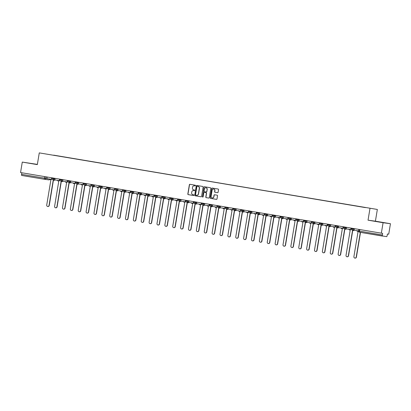 <?xml version="1.0" encoding="UTF-8"?>
<svg xmlns="http://www.w3.org/2000/svg" width="411" height="411" viewBox="0 0 411 411"><rect width="100%" height="100%" fill="white"/><g stroke="black" fill="none" stroke-linecap="round" stroke-linejoin="round"><path stroke-width="0.62" d="M195.502 185.608A0.365 0.349 -82.2 0 0 195.215 185.191L189.949 184.303A0.524 0.503 -82.2 0 0 189.368 184.739L187.832 194.033A0.524 0.503 -82.2 0 0 188.243 194.629L193.509 195.513A0.365 0.349 -82.2 0 0 193.915 195.21A0.365 0.349 -82.2 0 0 193.627 194.793L192.944 194.675A1.675 1.608 -82.2 0 1 191.634 192.759L191.762 191.983A1.675 1.608 -82.2 0 1 193.622 190.601L194.3 190.714A0.365 0.349 -82.2 0 0 194.706 190.411A0.365 0.349 -82.2 0 0 194.424 189.99L193.74 189.877A1.675 1.608 -82.2 0 1 192.425 187.961L192.554 187.185A1.675 1.608 -82.2 0 1 194.413 185.798L195.097 185.911A0.365 0.349 -82.2 0 0 195.502 185.608M217.522 192.677A0.524 0.503 -82.2 0 0 218.102 192.245L218.534 189.641A0.524 0.503 -82.2 0 0 218.123 189.039L212.276 188.058A0.524 0.503 -82.2 0 0 211.696 188.49L210.16 197.783A0.524 0.503 -82.2 0 0 210.566 198.379L216.417 199.366A0.524 0.503 -82.2 0 0 216.998 198.929L217.517 195.78A0.524 0.503 -82.2 0 0 217.106 195.184L214.604 194.763A0.524 0.503 -82.2 0 0 214.023 195.194L213.766 196.756A1.397 1.346 -82.2 0 1 212.251 197.922A1.397 1.346 -82.2 0 1 211.115 196.309L212.127 190.195A1.397 1.346 -82.2 0 1 213.643 189.029A1.397 1.346 -82.2 0 1 214.778 190.637L214.609 191.66A0.524 0.503 -82.2 0 0 215.02 192.261L217.553 192.682M369.977 208.454L368.035 220.183L383.083 222.711L381.346 233.176L20.55 172.553L22.281 162.088L37.329 164.616L39.271 152.887L377.344 209.456L39.271 152.887M203.121 187.051A0.524 0.503 -82.2 0 0 202.71 186.45L196.864 185.469A0.524 0.503 -82.2 0 0 196.283 185.9L194.742 195.194A0.524 0.503 -82.2 0 0 195.153 195.79L201.005 196.777A0.524 0.503 -82.2 0 0 201.585 196.34L203.121 187.051M202.798 197.064A0.365 0.349 -82.2 0 1 202.572 196.664L203.99 187.195A0.524 0.503 -82.2 0 1 204.57 186.764L210.417 187.745A0.524 0.503 -82.2 0 1 210.828 188.346L209.291 197.634A0.524 0.503 -82.2 0 1 208.726 198.071L208.711 198.071A0.524 0.503 -82.2 0 0 208.726 198.071M208.711 198.071L206.204 197.65A0.524 0.503 -82.2 0 1 205.798 197.049L206.42 193.283A0.524 0.503 -82.2 0 0 206.009 192.682L204.349 192.405A0.524 0.503 -82.2 0 0 203.769 192.836L203.121 196.761A0.365 0.349 -82.2 0 1 202.721 197.064A0.365 0.349 -82.2 0 1 202.428 196.643M383.083 222.711L390.45 223.712L388.719 234.183L387.414 234.003L387.141 235.631A1.069 0.298 99.5 0 1 386.674 236.644L359.63 232.236A1.069 0.298 -80.5 0 1 359.512 231.141L382.384 234.984A1.069 0.298 99.5 0 0 382.502 236.078M37.365 164.39L22.281 162.088M390.45 223.712L375.402 221.185L377.344 209.456M381.346 233.176L382.651 233.356L382.384 234.984M44.635 179.304L48.75 179.869A1.069 1.022 -82.2 0 0 48.775 179.874L44.609 179.304A1.069 1.022 -82.2 0 1 44.578 179.299A1.069 0.298 -80.5 0 1 44.573 179.299L21.706 175.456A1.069 0.298 -80.5 0 1 21.701 175.456A1.069 0.298 -80.5 0 1 21.583 174.362L46.946 178.58M21.85 172.774L21.583 174.362M365.374 207.601L53.646 155.235M365.41 207.529L53.687 155.153M37.355 164.467L28.097 162.977L37.344 164.528M368.035 220.183L375.402 221.185M384.634 222.829L373.245 220.969L384.634 222.829M195.153 185.916L194.562 185.818A1.675 1.608 -82.2 0 0 194.47 185.808M193.673 190.606A1.675 1.608 -82.2 0 1 193.766 190.622L194.357 190.719M190.031 184.318A0.524 0.503 -82.2 0 0 189.517 184.76L187.976 194.049A0.524 0.503 -82.2 0 0 188.387 194.65L193.56 195.518M196.946 185.479A0.524 0.503 -82.2 0 0 196.432 185.921L194.891 195.215A0.524 0.503 -82.2 0 0 195.302 195.811L201.071 196.782M196.633 195.292L196.684 195.302A1.675 1.608 -82.2 0 0 198.544 193.915L199.469 188.341A1.675 1.608 -82.2 0 0 198.153 186.424L197.28 186.281A0.365 0.349 -82.2 0 0 196.884 186.584L195.533 194.742A0.365 0.349 -82.2 0 0 195.821 195.158L196.54 195.282A1.675 1.608 -82.2 0 0 198.4 193.894L199.32 188.32A1.675 1.608 -82.2 0 0 198.01 186.404L197.439 186.301A0.365 0.349 -82.2 0 0 197.419 186.296M208.778 198.076L206.204 197.65M204.498 192.42L204.483 192.42A0.524 0.503 -82.2 0 0 204.467 192.42A0.524 0.503 -82.2 0 1 204.498 192.42L206.158 192.702A0.524 0.503 -82.2 0 1 206.569 193.298L205.942 197.069A0.524 0.503 -82.2 0 0 206.353 197.67M202.572 196.664L203.99 187.195M207.067 189.368A1.397 1.346 -82.2 0 0 205.932 187.76A1.397 1.346 -82.2 0 0 204.416 188.926L204.062 191.079A0.524 0.503 -82.2 0 0 204.467 191.68L206.132 191.958A0.524 0.503 -82.2 0 0 206.712 191.526L207.216 189.389A1.397 1.346 -82.2 0 0 206.003 187.77M206.158 191.963L206.276 191.978A0.524 0.503 -82.2 0 0 206.856 191.547L206.712 191.526M207.216 189.389L206.856 191.547M204.652 186.774A0.524 0.503 -82.2 0 0 204.139 187.216M213.715 189.039A1.397 1.346 -82.2 0 1 214.927 190.658L214.758 191.68A0.524 0.503 -82.2 0 0 215.169 192.276L217.589 192.687M212.323 197.927A1.397 1.346 -82.2 0 0 213.915 196.777L213.766 196.756M214.686 194.778A0.524 0.503 -82.2 0 0 214.172 195.215L213.915 196.777M212.359 188.068A0.524 0.503 -82.2 0 0 211.845 188.51L210.304 197.804A0.524 0.503 -82.2 0 0 210.715 198.4L216.484 199.371M49.906 179.098L49.834 179.53L50.918 179.715L46.72 205.063A1.228 1.176 -82.2 0 0 47.717 206.476A1.228 1.176 -82.2 0 0 49.043 205.454L49.238 205.479A1.228 1.176 97.8 0 1 47.815 206.481M54.596 179.838L54.519 180.311L53.24 180.105L49.043 205.454M53.43 180.136L49.238 205.479M51.745 178.672L51.627 179.381L46.941 178.6L47.203 177.033M51.437 179.355L51.699 177.788M54.329 180.285L54.406 179.812M57.781 180.419L57.71 180.855L58.794 181.035L54.596 206.389A1.228 1.176 -82.2 0 0 55.593 207.796A1.228 1.176 -82.2 0 0 56.918 206.779L57.114 206.805A1.228 1.176 97.8 0 1 55.691 207.807M62.472 181.164L62.395 181.636L61.116 181.426L56.918 206.779M61.306 181.457L57.114 206.805M59.621 179.992L59.503 180.701L54.822 179.92L55.079 178.359M59.312 180.676L59.574 179.114M62.205 181.611L62.282 181.138M65.657 181.744L65.585 182.176L66.669 182.361L62.477 207.709A1.228 1.176 -82.2 0 0 63.469 209.122A1.228 1.176 -82.2 0 0 64.799 208.1L64.989 208.125A1.228 1.176 97.8 0 1 63.566 209.132M70.348 182.484L70.271 182.957L68.991 182.751L64.799 208.1M69.187 182.782L64.989 208.125M67.496 181.318L67.383 182.027L62.698 181.246L62.955 179.679M67.188 182.001L67.45 180.434M70.081 182.931L70.158 182.458M73.533 183.065L73.461 183.501L74.55 183.681L70.353 209.035A1.228 1.176 -82.2 0 0 71.344 210.442A1.228 1.176 -82.2 0 0 72.675 209.425L72.865 209.451A1.228 1.176 97.8 0 1 71.442 210.453M78.224 183.809L78.147 184.282L76.872 184.071L72.675 209.425M77.062 184.107L72.865 209.451M75.377 182.638L75.259 183.352L70.574 182.571L70.831 181.004M75.064 183.327L75.326 181.76M77.956 184.256L78.033 183.784M81.409 184.39L81.337 184.827L82.426 185.007L78.229 210.355A1.228 1.176 -82.2 0 0 79.225 211.768A1.228 1.176 -82.2 0 0 80.551 210.745L80.741 210.776A1.228 1.176 97.8 0 1 79.318 211.778M86.105 185.13L86.022 185.608L84.748 185.397L80.551 210.745M84.938 185.428L80.741 210.776M83.253 183.964L83.135 184.673L78.45 183.892L78.707 182.325M82.945 184.647L83.202 183.08M85.832 185.582L85.909 185.104M89.285 185.715L89.213 186.147L90.302 186.332L86.105 211.68A1.228 1.176 -82.2 0 0 87.101 213.093A1.228 1.176 -82.2 0 0 88.427 212.071L88.617 212.097A1.228 1.176 97.8 0 1 87.194 213.098M93.98 186.455L93.898 186.928L92.624 186.722L88.427 212.071M92.814 186.753L88.617 212.097M91.129 185.289L91.011 185.998L86.325 185.217L86.582 183.65M90.821 185.972L91.078 184.405M93.708 186.902L93.785 186.43M97.166 187.036L97.094 187.473L98.178 187.652L93.98 213.006A1.228 1.176 -82.2 0 0 94.977 214.414A1.228 1.176 -82.2 0 0 96.302 213.396L96.493 213.422A1.228 1.176 97.8 0 1 95.075 214.424M101.856 187.781L101.779 188.253L100.5 188.043L96.302 213.396M100.69 188.074L96.493 213.422M99.005 186.609L98.887 187.318L94.201 186.537L94.463 184.976M98.697 187.293L98.953 185.731M101.584 188.228L101.661 187.755M105.041 188.361L104.969 188.793L106.053 188.978L101.856 214.326A1.228 1.176 -82.2 0 0 102.853 215.739A1.228 1.176 -82.2 0 0 104.178 214.717L104.368 214.742A1.228 1.176 97.8 0 1 102.95 215.744M109.732 189.101L109.655 189.574L108.376 189.368L104.178 214.717M108.566 189.399L104.368 214.742M106.881 187.935L106.762 188.644L102.077 187.863L102.339 186.296M106.572 188.618L106.829 187.051M109.46 189.548L109.542 189.075M112.917 189.682L112.845 190.118L113.929 190.298L109.732 215.652A1.228 1.176 -82.2 0 0 110.729 217.059A1.228 1.176 -82.2 0 0 112.054 216.042L112.249 216.068A1.228 1.176 97.8 0 1 110.826 217.07M117.608 190.427L117.531 190.899L116.251 190.689L112.054 216.042M116.441 190.725L112.249 216.068M114.756 189.255L114.638 189.969L109.953 189.188L110.215 187.621M114.448 189.939L114.705 188.377M117.335 190.874L117.418 190.401M120.793 191.007L120.721 191.444L121.805 191.624L117.608 216.972A1.228 1.176 -82.2 0 0 118.604 218.385A1.228 1.176 -82.2 0 0 119.93 217.362L120.125 217.388A1.228 1.176 97.8 0 1 118.702 218.395M125.483 191.747L125.406 192.225L124.127 192.014L119.93 217.362M124.317 192.045L120.125 217.388M122.632 190.581L122.514 191.29L117.829 190.509L118.091 188.942M122.324 191.264L122.586 189.697M125.216 192.194L125.293 191.721M128.669 192.333L128.597 192.764L129.681 192.949L125.483 218.298A1.228 1.176 -82.2 0 0 126.48 219.705A1.228 1.176 -82.2 0 0 127.811 218.688L128.001 218.714A1.228 1.176 97.8 0 1 126.578 219.715M133.359 193.072L133.282 193.545L132.003 193.34L127.811 218.688M132.198 193.37L128.001 218.714M130.508 191.906L130.39 192.615L125.709 191.834L125.966 190.267M130.2 192.589L130.462 191.023M133.092 193.519L133.169 193.047M136.544 193.653L136.473 194.09L137.557 194.269L133.364 219.623A1.228 1.176 -82.2 0 0 134.356 221.031A1.228 1.176 -82.2 0 0 135.687 220.013L135.877 220.039A1.228 1.176 97.8 0 1 134.454 221.041M141.235 194.398L141.158 194.871L139.884 194.66L135.687 220.013M140.074 194.691L135.877 220.039M138.384 193.227L138.271 193.935L133.585 193.155L133.842 191.593M138.075 193.91L138.337 192.343M140.968 194.845L141.045 194.372M144.42 194.978L144.348 195.41L145.437 195.595L141.24 220.943A1.228 1.176 -82.2 0 0 142.232 222.356A1.228 1.176 -82.2 0 0 143.562 221.334L143.752 221.359A1.228 1.176 97.8 0 1 142.329 222.361M149.111 195.718L149.034 196.191L147.76 195.985L143.562 221.334M147.95 196.016L143.752 221.359M146.265 194.552L146.146 195.261L141.461 194.48L141.718 192.913M145.951 195.235L146.213 193.668M148.844 196.165L148.921 195.693M152.296 196.299L152.224 196.735L153.313 196.915L149.116 222.269A1.228 1.176 -82.2 0 0 150.113 223.676A1.228 1.176 -82.2 0 0 151.438 222.659L151.628 222.685A1.228 1.176 97.8 0 1 150.205 223.687M156.992 197.044L156.91 197.516L155.635 197.306L151.438 222.659M155.826 197.342L151.628 222.685M154.14 195.872L154.022 196.586L149.337 195.8L149.594 194.239M153.832 196.556L154.089 194.994M156.719 197.491L156.797 197.018M160.172 197.624L160.1 198.056L161.189 198.241L156.992 223.589A1.228 1.176 -82.2 0 0 157.988 225.002A1.228 1.176 -82.2 0 0 159.314 223.98L159.504 224.005A1.228 1.176 97.8 0 1 158.081 225.012M164.868 198.364L164.785 198.842L163.511 198.631L159.314 223.98M163.701 198.662L159.504 224.005M162.016 197.198L161.898 197.907L157.213 197.126L157.47 195.559M161.708 197.881L161.965 196.314M164.595 198.811L164.672 198.338M168.053 198.95L167.981 199.381L169.065 199.566L164.868 224.915A1.228 1.176 -82.2 0 0 165.864 226.322A1.228 1.176 -82.2 0 0 167.19 225.305L167.38 225.331A1.228 1.176 97.8 0 1 165.962 226.333M172.743 199.689L172.666 200.162L171.387 199.957L167.19 225.305M171.577 199.987L167.38 225.331M169.892 198.518L169.774 199.232L165.088 198.451L165.35 196.884M169.584 199.207L169.841 197.64M172.471 200.136L172.553 199.664M175.929 200.27L175.857 200.707L176.941 200.887L172.743 226.24A1.228 1.176 -82.2 0 0 173.74 227.648A1.228 1.176 -82.2 0 0 175.065 226.631L175.256 226.656A1.228 1.176 97.8 0 1 173.838 227.658M180.619 201.015L180.542 201.488L179.263 201.277L175.065 226.631M179.453 201.308L175.256 226.656M177.768 199.844L177.65 200.553L172.964 199.772L173.226 198.205M177.46 200.527L177.716 198.96M180.347 201.462L180.429 200.989M183.804 201.596L183.732 202.027L184.816 202.212L180.619 227.56A1.228 1.176 -82.2 0 0 181.616 228.973A1.228 1.176 -82.2 0 0 182.941 227.951L183.136 227.977A1.228 1.176 97.8 0 1 181.713 228.978M188.495 202.335L188.418 202.808L187.139 202.602L182.941 227.951M187.329 202.633L183.136 227.977M185.644 201.169L185.525 201.878L180.84 201.097L181.102 199.53M185.335 201.852L185.592 200.285M188.228 202.782L188.305 202.31M191.68 202.916L191.608 203.353L192.692 203.532L188.495 228.886A1.228 1.176 -82.2 0 0 189.492 230.294A1.228 1.176 -82.2 0 0 190.817 229.276L191.012 229.302A1.228 1.176 97.8 0 1 189.589 230.304M196.371 203.661L196.294 204.133L195.014 203.923L190.817 229.276M195.204 203.959L191.012 229.302M193.519 202.489L193.401 203.198L188.716 202.418L188.978 200.856M193.211 203.173L193.473 201.611M196.104 204.108L196.181 203.635M199.556 204.241L199.484 204.673L200.568 204.858L196.371 230.206A1.228 1.176 -82.2 0 0 197.367 231.619A1.228 1.176 -82.2 0 0 198.698 230.597L198.888 230.622A1.228 1.176 97.8 0 1 197.465 231.629M204.246 204.981L204.169 205.454L202.89 205.248L198.698 230.597M203.085 205.279L198.888 230.622M201.395 203.815L201.282 204.524L196.597 203.743L196.854 202.176M201.087 204.498L201.349 202.931M203.979 205.428L204.056 204.955M207.432 205.562L207.36 205.998L208.444 206.183L204.252 231.532A1.228 1.176 -82.2 0 0 205.243 232.939A1.228 1.176 -82.2 0 0 206.574 231.922L206.764 231.948A1.228 1.176 97.8 0 1 205.341 232.95M212.122 206.307L212.045 206.779L210.771 206.574L206.574 231.922M210.961 206.605L206.764 231.948M209.276 205.135L209.158 205.849L204.473 205.068L204.729 203.502M208.963 205.824L209.225 204.257M211.855 206.754L211.932 206.281M215.307 206.887L215.236 207.324L216.325 207.504L212.127 232.857A1.228 1.176 -82.2 0 0 213.119 234.265A1.228 1.176 -82.2 0 0 214.45 233.248L214.64 233.273A1.228 1.176 97.8 0 1 213.217 234.275M220.003 207.632L219.921 208.105L218.647 207.894L214.45 233.248M218.837 207.925L214.64 233.273M217.152 206.461L217.034 207.17L212.348 206.389L212.605 204.822M216.838 207.144L217.1 205.577M219.731 208.079L219.808 207.601M223.183 208.213L223.111 208.644L224.201 208.829L220.003 234.178A1.228 1.176 -82.2 0 0 221 235.59A1.228 1.176 -82.2 0 0 222.325 234.568L222.515 234.594A1.228 1.176 97.8 0 1 221.092 235.595M227.879 208.952L227.797 209.425L226.523 209.22L222.325 234.568M226.713 209.25L222.515 234.594M225.028 207.786L224.909 208.495L220.224 207.714L220.481 206.147M224.719 208.469L224.976 206.903M227.607 209.399L227.684 208.927M231.064 209.533L230.992 209.97L232.076 210.149L227.879 235.503A1.228 1.176 -82.2 0 0 228.876 236.911A1.228 1.176 -82.2 0 0 230.201 235.893L230.391 235.919A1.228 1.176 97.8 0 1 228.968 236.921M235.755 210.278L235.673 210.751L234.398 210.54L230.201 235.893M234.589 210.576L230.391 235.919M232.903 209.107L232.785 209.816L228.1 209.035L228.357 207.473M232.595 209.79L232.852 208.228M235.482 210.725L235.56 210.252M238.94 210.858L238.868 211.29L239.952 211.475L235.755 236.823A1.228 1.176 -82.2 0 0 236.751 238.236A1.228 1.176 -82.2 0 0 238.077 237.214L238.267 237.239A1.228 1.176 97.8 0 1 236.849 238.246M243.631 211.598L243.553 212.071L242.274 211.865L238.077 237.214M242.464 211.896L238.267 237.239M240.779 210.432L240.661 211.141L235.976 210.36L236.238 208.793M240.471 211.115L240.728 209.548M243.358 212.045L243.44 211.573M246.816 212.179L246.744 212.615L247.828 212.8L243.631 238.149A1.228 1.176 -82.2 0 0 244.627 239.556A1.228 1.176 -82.2 0 0 245.953 238.539L246.148 238.565A1.228 1.176 97.8 0 1 244.725 239.567M251.506 212.924L251.429 213.396L250.15 213.186L245.953 238.539M250.34 213.222L246.148 238.565M248.655 211.752L248.537 212.466L243.851 211.686L244.113 210.119M248.347 212.441L248.604 210.874M251.234 213.371L251.316 212.898M254.692 213.504L254.62 213.941L255.704 214.121L251.506 239.474A1.228 1.176 -82.2 0 0 252.503 240.882A1.228 1.176 -82.2 0 0 253.828 239.86L254.024 239.89A1.228 1.176 97.8 0 1 252.601 240.892M259.382 214.249L259.305 214.722L258.026 214.511L253.828 239.86M258.216 214.542L254.024 239.89M256.531 213.078L256.413 213.787L251.727 213.006L251.989 211.439M256.223 213.761L256.479 212.194M259.115 214.696L259.192 214.218M262.567 214.83L262.495 215.261L263.579 215.446L259.382 240.795A1.228 1.176 -82.2 0 0 260.379 242.207A1.228 1.176 -82.2 0 0 261.704 241.185L261.899 241.211A1.228 1.176 97.8 0 1 260.476 242.213M267.258 215.57L267.181 216.042L265.902 215.837L261.704 241.185M266.092 215.867L261.899 241.211M264.407 214.403L264.288 215.112L259.603 214.331L259.865 212.764M264.098 215.087L264.36 213.52M266.991 216.016L267.068 215.544M270.443 216.15L270.371 216.587L271.455 216.767L267.263 242.12A1.228 1.176 -82.2 0 0 268.255 243.528A1.228 1.176 -82.2 0 0 269.585 242.511L269.775 242.536A1.228 1.176 97.8 0 1 268.352 243.538M275.134 216.895L275.057 217.368L273.777 217.157L269.585 242.511M273.973 217.188L269.775 242.536M272.282 215.724L272.169 216.433L267.484 215.652L267.741 214.09M271.974 216.407L272.236 214.845M274.867 217.342L274.944 216.869M278.319 217.476L278.247 217.907L279.336 218.092L275.139 243.44A1.228 1.176 -82.2 0 0 276.13 244.853A1.228 1.176 -82.2 0 0 277.461 243.831L277.651 243.857A1.228 1.176 97.8 0 1 276.228 244.864M283.009 218.215L282.932 218.688L281.658 218.482L277.461 243.831M281.848 218.513L277.651 243.857M280.163 217.049L280.045 217.758L275.36 216.977L275.617 215.41M279.85 217.732L280.112 216.165M282.742 218.662L282.819 218.19M286.195 218.796L286.123 219.233L287.212 219.412L283.015 244.766A1.228 1.176 -82.2 0 0 284.011 246.174A1.228 1.176 -82.2 0 0 285.337 245.156L285.527 245.182A1.228 1.176 97.8 0 1 284.104 246.184M290.89 219.541L290.808 220.013L289.534 219.803L285.337 245.156M289.724 219.839L285.527 245.182M288.039 218.369L287.921 219.084L283.236 218.303L283.492 216.736M287.726 219.058L287.988 217.491M290.618 219.988L290.695 219.515M294.071 220.121L293.999 220.558L295.088 220.738L290.89 246.086A1.228 1.176 -82.2 0 0 291.887 247.499A1.228 1.176 -82.2 0 0 293.213 246.477L293.403 246.508A1.228 1.176 97.8 0 1 291.98 247.509M298.766 220.866L298.684 221.339L297.41 221.128L293.213 246.477M297.6 221.159L293.403 246.508M295.915 219.695L295.797 220.404L291.111 219.623L291.368 218.056M295.607 220.378L295.863 218.811M298.494 221.313L298.571 220.835M301.951 221.447L301.88 221.878L302.964 222.063L298.766 247.412A1.228 1.176 -82.2 0 0 299.763 248.825A1.228 1.176 -82.2 0 0 301.088 247.802L301.278 247.828A1.228 1.176 97.8 0 1 299.86 248.83M306.642 222.187L306.565 222.659L305.286 222.454L301.088 247.802M305.476 222.485L301.278 247.828M303.791 221.02L303.672 221.729L298.987 220.948L299.249 219.382M303.482 221.704L303.739 220.137M306.37 222.634L306.447 222.161M309.827 222.767L309.755 223.204L310.839 223.384L306.642 248.737A1.228 1.176 -82.2 0 0 307.639 250.145A1.228 1.176 -82.2 0 0 308.964 249.128L309.154 249.153A1.228 1.176 97.8 0 1 307.736 250.155M314.518 223.512L314.441 223.985L313.161 223.774L308.964 249.128M313.352 223.805L309.154 249.153M311.666 222.341L311.548 223.05L306.863 222.269L307.125 220.707M311.358 223.024L311.615 221.462M314.245 223.959L314.328 223.486M317.703 224.093L317.631 224.524L318.715 224.709L314.518 250.058A1.228 1.176 -82.2 0 0 315.514 251.47A1.228 1.176 -82.2 0 0 316.84 250.448L317.035 250.474A1.228 1.176 97.8 0 1 315.612 251.475M322.394 224.832L322.316 225.305L321.037 225.1L316.84 250.448M321.227 225.13L317.035 250.474M319.542 223.666L319.424 224.375L314.739 223.594L315.001 222.027M319.234 224.349L319.491 222.783M322.121 225.279L322.203 224.807M325.579 225.413L325.507 225.85L326.591 226.029L322.394 251.383A1.228 1.176 -82.2 0 0 323.39 252.791A1.228 1.176 -82.2 0 0 324.716 251.773L324.911 251.799A1.228 1.176 97.8 0 1 323.488 252.801M330.269 226.158L330.192 226.631L328.913 226.42L324.716 251.773M329.103 226.456L324.911 251.799M327.418 224.987L327.3 225.701L322.614 224.92L322.876 223.353M327.11 225.67L327.372 224.108M330.002 226.605L330.079 226.132M333.455 226.738L333.383 227.175L334.467 227.355L330.269 252.703A1.228 1.176 -82.2 0 0 331.266 254.116A1.228 1.176 -82.2 0 0 332.597 253.094L332.787 253.119A1.228 1.176 97.8 0 1 331.364 254.126M338.145 227.478L338.068 227.956L336.789 227.745L332.597 253.094M336.979 227.776L332.787 253.119M335.294 226.312L335.176 227.021L330.495 226.24L330.752 224.673M334.986 226.995L335.248 225.428M337.878 227.925L337.955 227.453M341.33 228.064L341.258 228.495L342.342 228.68L338.15 254.029A1.228 1.176 -82.2 0 0 339.142 255.442A1.228 1.176 -82.2 0 0 340.472 254.419L340.662 254.445A1.228 1.176 97.8 0 1 339.239 255.447M346.021 228.804L345.944 229.276L344.67 229.071L340.472 254.419M344.86 229.102L340.662 254.445M343.17 227.637L343.057 228.346L338.371 227.566L338.628 225.999M342.861 228.321L343.123 226.754M345.754 229.251L345.831 228.778M349.206 229.384L349.134 229.821L350.223 230.001L346.026 255.354A1.228 1.176 -82.2 0 0 347.018 256.762A1.228 1.176 -82.2 0 0 348.348 255.745L348.538 255.77A1.228 1.176 97.8 0 1 347.115 256.772M353.897 230.129L353.82 230.602L352.546 230.391L348.348 255.745M352.736 230.422L348.538 255.77M351.051 228.958L350.932 229.667L346.247 228.886L346.504 227.324M350.737 229.641L350.999 228.074M353.63 230.576L353.707 230.103M357.082 230.71L357.01 231.141L358.099 231.326L353.902 256.675A1.228 1.176 -82.2 0 0 354.899 258.087A1.228 1.176 -82.2 0 0 356.224 257.065L356.414 257.091A1.228 1.176 97.8 0 1 354.991 258.093M360.504 232.379L356.414 257.091M358.757 230.987L354.123 230.211L354.38 228.644M358.618 230.967L358.875 229.4M360.313 232.349L356.224 257.065M382.497 236.073L359.63 232.236A1.069 1.069 0 0 1 358.752 231.008L359.512 231.141L359.774 229.549M46.022 176.833L45.76 178.415A1.069 1.022 -82.2 0 1 44.609 179.304A1.069 1.069 0 0 1 44.573 179.299A1.069 0.298 -80.5 0 1 44.455 178.204L44.722 176.617M353.203 228.449L353.116 228.978L354.297 229.138M345.327 227.124L345.235 227.653L346.422 227.812M337.446 225.798L337.359 226.327L338.546 226.492M329.571 224.478L329.483 225.007L330.67 225.166M321.695 223.152L321.608 223.682L322.794 223.846M313.819 221.832L313.732 222.361L314.918 222.521M305.943 220.507L305.856 221.036L307.043 221.195M298.067 219.181L297.98 219.71L299.167 219.875M290.192 217.861L290.104 218.39L291.291 218.549M282.316 216.535L282.229 217.065L283.41 217.229M274.435 215.215L274.348 215.744L275.534 215.903M266.559 213.89L266.472 214.419L267.659 214.583M258.683 212.564L258.596 213.093L259.783 213.258M250.808 211.244L250.72 211.773L251.907 211.932M242.932 209.918L242.844 210.447L244.031 210.612M235.056 208.598L234.969 209.127L236.155 209.286M227.18 207.272L227.093 207.802L228.28 207.966M219.304 205.947L219.217 206.476L220.399 206.641M211.429 204.627L211.336 205.156L212.523 205.315M203.548 203.301L203.46 203.83L204.647 203.995M195.672 201.981L195.585 202.51L196.771 202.669M187.796 200.655L187.709 201.185L188.896 201.349M179.92 199.33L179.833 199.864L181.02 200.023M172.045 198.01L171.957 198.539L173.144 198.698M164.169 196.684L164.081 197.213L165.268 197.378M156.293 195.364L156.206 195.893L157.392 196.052M148.417 194.038L148.33 194.567L149.512 194.732M140.541 192.718L140.449 193.247L141.636 193.406M132.661 191.392L132.573 191.922L133.76 192.081M124.785 190.067L124.697 190.596L125.884 190.761M116.909 188.747L116.822 189.276L118.008 189.435M109.033 187.421L108.946 187.95L110.133 188.115M101.157 186.101L101.07 186.63L102.257 186.789M93.282 184.775L93.194 185.304L94.381 185.464M85.406 183.45L85.318 183.979L86.505 184.143M77.53 182.13L77.443 182.659L78.624 182.818M69.649 180.804L69.562 181.333L70.749 181.498M61.773 179.484L61.686 180.013L62.873 180.172M53.898 178.158L53.81 178.687L54.997 178.852M51.791 178.348L53.81 178.687A1.069 1.022 97.8 0 1 52.629 179.571M59.667 179.674L61.686 180.013A1.069 1.022 97.8 0 1 60.504 180.891M67.543 180.994L69.562 181.333A1.069 1.022 97.8 0 1 68.38 182.217M75.419 182.32L77.443 182.659A1.069 1.022 97.8 0 1 76.256 183.542M83.299 183.64L85.318 183.979A1.069 1.022 97.8 0 1 84.132 184.863M91.175 184.965L93.194 185.304A1.069 1.022 97.8 0 1 92.007 186.188M99.051 186.291L101.07 186.63A1.069 1.022 97.8 0 1 99.883 187.508M106.927 187.611L108.946 187.95A1.069 1.022 97.8 0 1 107.764 188.834M114.803 188.937L116.822 189.276A1.069 1.022 97.8 0 1 115.64 190.154M122.678 190.257L124.697 190.596A1.069 1.022 97.8 0 1 123.516 191.48M130.554 191.583L132.573 191.922A1.069 1.022 97.8 0 1 131.392 192.805M138.43 192.903L140.449 193.247A1.069 1.022 97.8 0 1 139.267 194.126M146.306 194.228L148.33 194.567A1.069 1.022 97.8 0 1 147.143 195.451M154.187 195.554L156.206 195.893A1.069 1.022 97.8 0 1 155.019 196.771M162.062 196.874L164.081 197.213A1.069 1.022 97.8 0 1 162.895 198.097M169.938 198.2L171.957 198.539A1.069 1.022 97.8 0 1 170.77 199.422M177.814 199.52L179.833 199.864A1.069 1.022 97.8 0 1 178.651 200.743M185.69 200.845L187.709 201.185A1.069 1.022 97.8 0 1 186.527 202.068M193.566 202.171L195.585 202.51A1.069 1.022 97.8 0 1 194.403 203.388M201.441 203.491L203.46 203.83A1.069 1.022 97.8 0 1 202.279 204.714M209.317 204.817L211.336 205.156A1.069 1.022 97.8 0 1 210.155 206.039M217.198 206.137L219.217 206.476A1.069 1.022 97.8 0 1 218.03 207.36M225.074 207.463L227.093 207.802A1.069 1.022 97.8 0 1 225.906 208.685M232.95 208.788L234.969 209.127A1.069 1.022 97.8 0 1 233.782 210.006M240.825 210.108L242.844 210.447A1.069 1.022 97.8 0 1 241.663 211.331M248.701 211.434L250.72 211.773A1.069 1.022 97.8 0 1 249.539 212.657M256.577 212.754L258.596 213.093A1.069 1.022 97.8 0 1 257.414 213.977M264.453 214.08L266.472 214.419A1.069 1.022 97.8 0 1 265.29 215.302M272.329 215.405L274.348 215.744A1.069 1.022 97.8 0 1 273.166 216.623M280.204 216.725L282.229 217.065A1.069 1.022 97.8 0 1 281.042 217.948M288.085 218.051L290.104 218.39A1.069 1.022 97.8 0 1 288.918 219.274M295.961 219.371L297.98 219.71A1.069 1.022 97.8 0 1 296.793 220.594M303.837 220.697L305.856 221.036A1.069 1.022 97.8 0 1 304.669 221.919M311.713 222.022L313.732 222.361A1.069 1.022 97.8 0 1 312.55 223.24M319.588 223.343L321.608 223.682A1.069 1.022 97.8 0 1 320.426 224.565M327.464 224.668L329.483 225.007A1.069 1.022 97.8 0 1 328.302 225.886M335.34 225.988L337.359 226.327A1.069 1.022 97.8 0 1 336.177 227.211M343.216 227.314L345.235 227.653A1.069 1.022 97.8 0 1 344.053 228.537M351.092 228.639L353.116 228.978A1.069 1.022 97.8 0 1 351.929 229.857M358.798 231.013L359.019 229.425M49.87 179.299A1.069 1.069 0 0 1 48.775 179.874A1.069 1.022 -82.2 0 0 49.901 179.114M51.837 177.814L51.75 178.343A1.069 1.069 0 0 0 52.659 179.576L54.827 179.869M59.713 179.134L59.626 179.669A1.069 1.069 0 0 0 60.535 180.897L62.703 181.194M67.589 180.46L67.502 180.989A1.069 1.069 0 0 0 68.411 182.222L70.579 182.515M75.465 181.78L75.377 182.314A1.069 1.069 0 0 0 76.287 183.542L78.46 183.84M83.341 183.106L83.253 183.635A1.069 1.069 0 0 0 84.163 184.868L86.336 185.166M91.221 184.431L91.129 184.96A1.069 1.069 0 0 0 92.038 186.193L94.211 186.486M99.097 185.751L99.01 186.286A1.069 1.069 0 0 0 99.914 187.514L102.087 187.812M106.973 187.077L106.886 187.606A1.069 1.069 0 0 0 107.79 188.839L109.963 189.132M114.849 188.397L114.761 188.932A1.069 1.069 0 0 0 115.671 190.159L117.839 190.457M122.725 189.723L122.637 190.252A1.069 1.069 0 0 0 123.547 191.485L125.715 191.783M130.6 191.043L130.513 191.577A1.069 1.069 0 0 0 131.422 192.81L133.59 193.103M138.476 192.369L138.389 192.903A1.069 1.069 0 0 0 139.298 194.131L141.466 194.429M146.352 193.694L146.265 194.223A1.069 1.069 0 0 0 147.174 195.456L149.347 195.749M154.233 195.014L154.14 195.549A1.069 1.069 0 0 0 155.05 196.777L157.223 197.075M162.109 196.34L162.016 196.869A1.069 1.069 0 0 0 162.926 198.102L165.099 198.4M169.984 197.66L169.897 198.194A1.069 1.069 0 0 0 170.801 199.427L172.974 199.72M177.86 198.986L177.773 199.52A1.069 1.069 0 0 0 178.677 200.748L180.85 201.046M185.736 200.311L185.649 200.84A1.069 1.069 0 0 0 186.558 202.073L188.726 202.366M193.612 201.631L193.524 202.166A1.069 1.069 0 0 0 194.434 203.394L196.602 203.692M201.488 202.957L201.4 203.486A1.069 1.069 0 0 0 202.31 204.719L204.478 205.017M209.363 204.277L209.276 204.812A1.069 1.069 0 0 0 210.185 206.039L212.353 206.337M217.239 205.603L217.152 206.137A1.069 1.069 0 0 0 218.061 207.365L220.234 207.663M225.12 206.928L225.028 207.457A1.069 1.069 0 0 0 225.937 208.69L228.11 208.983M232.996 208.249L232.909 208.783A1.069 1.069 0 0 0 233.813 210.011L235.986 210.309M240.872 209.574L240.784 210.103A1.069 1.069 0 0 0 241.689 211.336L243.862 211.634M248.747 210.894L248.66 211.429A1.069 1.069 0 0 0 249.564 212.657L251.738 212.955M256.623 212.22L256.536 212.754A1.069 1.069 0 0 0 257.445 213.982L259.613 214.28M264.499 213.545L264.412 214.074A1.069 1.069 0 0 0 265.321 215.307L267.489 215.6M272.375 214.866L272.288 215.4A1.069 1.069 0 0 0 273.197 216.628L275.365 216.926M280.251 216.191L280.163 216.72A1.069 1.069 0 0 0 281.073 217.953L283.246 218.246M288.126 217.511L288.039 218.046A1.069 1.069 0 0 0 288.948 219.274L291.122 219.572M296.007 218.837L295.915 219.366A1.069 1.069 0 0 0 296.824 220.599L298.997 220.897M303.883 220.162L303.796 220.692A1.069 1.069 0 0 0 304.7 221.925L306.873 222.217M311.759 221.483L311.672 222.017A1.069 1.069 0 0 0 312.576 223.245L314.749 223.543M319.635 222.808L319.547 223.337A1.069 1.069 0 0 0 320.457 224.57L322.625 224.863M327.51 224.129L327.423 224.663A1.069 1.069 0 0 0 328.332 225.891L330.501 226.189M335.386 225.454L335.299 225.983A1.069 1.069 0 0 0 336.208 227.216L338.376 227.514M343.262 226.78L343.175 227.309A1.069 1.069 0 0 0 344.084 228.542L346.252 228.835M351.138 228.1L351.051 228.634A1.069 1.069 0 0 0 351.96 229.862L354.133 230.16M44.573 179.299L21.701 175.456"/></g></svg>
